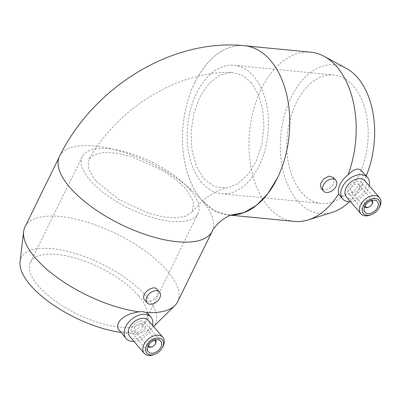 <?xml version="1.0" encoding="UTF-8"?>
<svg xmlns="http://www.w3.org/2000/svg" width="401" height="401" viewBox="0 0 401 401"><rect width="100%" height="100%" fill="white"/><g stroke="black" fill="none" stroke-linecap="round" stroke-linejoin="round"><path stroke-width="0.3" stroke-dasharray="2 1.5" d="M177.648 301.742A85.007 34.035 26.1 0 0 167.287 270.77A85.007 34.035 26.1 0 0 87.202 222.184A85.007 34.035 26.1 0 0 24.977 226.951M148.089 313.853L148.26 318.795L143.027 325.236L134.104 330.995L124.626 332.87L118.967 330.249M20.05 261.943A74.761 29.935 -153.9 0 1 101.538 263.883A74.761 29.935 -153.9 0 1 153.017 327.086A74.761 29.935 -153.9 0 1 124.626 332.87A74.761 29.935 -153.9 0 1 120.831 332.419M301.487 192.32A64.521 40.396 -84.4 0 0 321.241 203.442A64.521 40.396 -84.4 0 0 367.702 143.142A64.521 40.396 -84.4 0 0 333.752 75.007A64.521 40.396 -84.4 0 0 290.414 118.345A64.521 40.396 -84.4 0 0 301.487 192.32M201.813 182.61A64.521 40.396 95.6 0 1 190.741 108.636A64.521 40.396 95.6 0 1 234.079 65.298A64.521 40.396 95.6 0 1 268.028 133.433A64.521 40.396 95.6 0 1 221.568 193.733A64.521 40.396 95.6 0 1 201.813 182.61M250.936 82.335L258.374 94.556L262.83 109.964L263.988 127.182L261.748 144.741L256.229 161.092L248.069 174.385L238.089 183.548L227.106 187.964L214.7 186.751L203.703 178.751L196.134 165.824L191.879 149.433L191.117 131.368L193.883 113.242L200.024 96.681L209.016 83.458L219.823 75.097L231.377 72.31L241.698 74.902L250.936 82.335M190.219 189.959A64.521 25.834 26.1 0 0 129.433 153.077A64.521 25.834 26.1 0 0 82.2 156.696A64.521 25.834 26.1 0 0 128.781 208.279A64.521 25.834 26.1 0 0 198.084 213.467A64.521 25.834 26.1 0 0 190.219 189.959M138.445 295.642A64.521 25.834 26.1 0 0 77.659 258.765A64.521 25.834 26.1 0 0 30.426 262.379A64.521 25.834 26.1 0 0 77.002 313.968A64.521 25.834 26.1 0 0 146.31 319.151A64.521 25.834 26.1 0 0 138.445 295.642M95.679 180.751L88.426 168.771L88.947 159.232L94.646 154.46L104.265 152.42L117.022 153.197L132.034 156.771L162.871 170.671L176.194 179.818L186.595 189.608L193.748 202.069L192.269 211.713L186.079 216.109L176.305 217.883L163.643 216.961L148.871 213.342L118.621 199.437L95.679 180.751M333.457 177.563L333.747 183.688C331.296 187.668 328.013 189.638 323.893 189.588L321.046 188.254M157.212 289.402C158.35 290.845 158.355 292.78 157.227 295.206C154.956 300.344 147.508 303.662 144.796 300.093M361.481 170.495L362.93 175.197L361.206 181.753L356.003 188.796L349.206 193.873L343.141 196.074L339.421 195.092M369.166 185.688A16.386 10.962 -40.7 0 1 367.837 189.452A16.386 10.962 -40.7 0 1 350.539 201.728M371.917 204.31A5.123 3.429 -40.7 0 1 368.544 207.217M364.534 206.966A5.123 3.429 -40.7 0 1 364.339 206.766A5.123 3.429 -40.7 0 1 365.983 200.826A5.123 3.429 -40.7 0 1 372.098 200.084A5.123 3.429 -40.7 0 1 372.268 200.305M365.161 205.663A4.095 2.742 -40.7 0 1 366.925 201.924A4.095 2.742 -40.7 0 1 370.885 200.731M359.095 188.6A5.123 3.429 -40.7 0 1 355.216 192.094A5.123 3.429 -40.7 0 1 351.241 191.553A5.123 3.429 -40.7 0 1 352.885 185.618A5.123 3.429 -40.7 0 1 359 184.871A5.123 3.429 -40.7 0 1 359.095 188.6M361.476 188.831A8.195 5.484 -40.7 0 1 355.276 194.425A8.195 5.484 -40.7 0 1 348.91 193.558A8.195 5.484 -40.7 0 1 351.542 184.059A8.195 5.484 -40.7 0 1 361.326 182.866A8.195 5.484 -40.7 0 1 361.476 188.831M379.085 207.853A12.291 8.226 -40.7 0 1 370.985 214.831M364.965 180.811A12.291 8.226 -40.7 0 1 365.191 189.758A12.291 8.226 -40.7 0 1 355.887 198.149A12.291 8.226 -40.7 0 1 346.339 196.851M310.82 52.195A85.007 53.218 -84.4 0 0 261.357 88.932A85.007 53.218 -84.4 0 0 268.309 206.751A85.007 53.218 -84.4 0 0 294.339 221.402M277.352 178.179A85.007 53.218 -84.4 0 0 286.264 93.077A85.007 53.218 -84.4 0 0 244.364 45.719A85.007 53.218 -84.4 0 0 194.906 82.446A85.007 53.218 95.6 0 1 244.379 45.689M194.876 82.436L194.871 82.456A85.007 53.218 -84.4 0 0 201.823 200.274A85.007 53.218 -84.4 0 0 227.848 214.926A85.007 53.218 -84.4 0 0 230.966 215.081M332.424 212.314A74.761 46.807 95.6 0 1 297.357 200.751A74.761 46.807 95.6 0 1 287.392 106.13A74.761 46.807 95.6 0 1 346.434 68.456M366.183 175.949A74.761 46.807 95.6 0 1 349.371 201.748M133.914 341.331A16.386 10.962 139.3 0 0 152.54 325.296M129.713 336.454A12.291 8.226 139.3 0 0 144.39 334.67A12.291 8.226 139.3 0 0 148.34 320.419M154.36 354.434A12.291 8.226 139.3 0 0 162.46 347.456M141.799 321.076A8.195 5.484 139.3 0 0 133.317 325.331A8.195 5.484 139.3 0 0 132.285 333.166A8.195 5.484 139.3 0 0 142.069 331.973A8.195 5.484 139.3 0 0 144.701 322.474A8.195 5.484 139.3 0 0 141.799 321.076M140.556 323.602A5.123 3.429 139.3 0 0 135.257 326.264A5.123 3.429 139.3 0 0 134.611 331.161A5.123 3.429 139.3 0 0 140.731 330.414A5.123 3.429 139.3 0 0 142.375 324.479A5.123 3.429 139.3 0 0 140.556 323.602M155.643 339.908A5.123 3.429 139.3 0 0 155.473 339.687A5.123 3.429 139.3 0 0 153.658 338.815A5.123 3.429 139.3 0 0 148.355 341.477A5.123 3.429 139.3 0 0 147.713 346.369A5.123 3.429 139.3 0 0 147.904 346.569M151.919 346.82A5.123 3.429 139.3 0 0 155.292 343.913M154.26 340.339A4.095 2.742 139.3 0 0 153.738 340.233A4.095 2.742 139.3 0 0 150.039 341.767A4.095 2.742 139.3 0 0 148.535 345.271M194.871 82.456C185.919 100.581 181.427 123.899 182.706 145.543C183.864 167.493 190.966 187.678 201.823 200.274L214.239 210.56L227.989 214.901L231.668 214.891M228.63 214.956L231.076 215.051M212.189 231.242A85.007 34.035 26.1 0 0 201.823 200.274A85.007 34.035 26.1 0 0 121.739 151.683A85.007 34.035 26.1 0 0 59.513 156.45M153.017 327.086L153.593 326.519M221.568 193.733L321.241 203.442M234.079 65.298L333.752 75.007M146.31 319.151L198.084 213.467M30.426 262.379L82.2 156.696M372.098 200.084L359 184.871M364.339 206.766L351.241 191.553M377.406 201.538L361.326 182.866M364.99 212.229L348.91 193.558M227.848 214.926L230.625 215.197M244.364 45.719L245.898 45.869M132.285 333.166L148.365 351.837M144.701 322.474L160.781 341.146M134.611 331.161L147.713 346.369M142.375 324.479L155.473 339.687M192.269 211.713L202.46 200.796L208.615 196.089L215.738 191.904C220.47 189.668 224.259 188.355 227.106 187.964M231.377 72.31C176.044 71.418 117.658 108.801 88.947 159.232"/><path stroke-width="0.6" d="M212.189 231.242A85.007 34.035 26.1 0 1 120.876 224.41A85.007 34.035 26.1 0 1 59.513 156.45L24.977 226.951A85.007 34.035 26.1 0 0 23.634 231.572A85.007 34.035 26.1 0 0 35.343 257.918A85.007 34.035 26.1 0 0 138.886 311.793L142.801 311.667L146.059 312.494A85.007 34.035 26.1 0 0 174.816 305.637A85.007 34.035 26.1 0 0 177.648 301.742L212.189 231.242C212.881 229.257 215.527 226.049 220.119 221.628L223.848 218.756L228.495 216.069L231.668 214.891M146.059 312.494L148.089 313.853L150.911 317.126A16.386 10.962 139.3 0 0 145.102 314.334A16.386 10.962 139.3 0 0 128.14 322.845A16.386 10.962 139.3 0 0 126.074 338.509A16.386 10.962 139.3 0 0 133.914 341.331M120.831 332.419A74.761 29.935 -153.9 0 1 30.346 285.116A74.761 29.935 -153.9 0 1 20.05 261.943L23.634 231.572M336.043 186.355A8.195 5.484 139.3 0 0 335.893 180.39A8.195 5.484 139.3 0 0 326.108 181.583A8.195 5.484 139.3 0 0 323.477 191.082A8.195 5.484 139.3 0 0 329.843 191.949A8.195 5.484 139.3 0 0 336.043 186.355M323.477 191.082L321.041 188.254L320.459 183.904L323.757 178.851L329.061 176.139L333.457 177.563L335.893 180.39M159.713 298.098A8.195 5.484 139.3 0 0 159.568 292.134A8.195 5.484 139.3 0 0 149.779 293.321A8.195 5.484 139.3 0 0 147.147 302.825A8.195 5.484 139.3 0 0 153.513 303.687A8.195 5.484 139.3 0 0 159.713 298.098M147.147 302.825L144.796 300.093C139.428 294.68 153.132 283.928 157.212 289.402L159.568 292.134M350.539 201.728A16.386 10.962 -40.7 0 1 342.7 198.906L339.421 195.092L338.76 193.728C337.472 187.488 340.579 181.152 348.073 174.721L353.096 170.53L357.461 168.951L360.649 169.733L367.537 177.518A16.386 10.962 -40.7 0 1 369.166 185.688M342.7 198.906A16.386 10.962 -40.7 0 1 347.963 179.904A16.386 10.962 -40.7 0 1 367.537 177.518M372.268 200.305A5.123 3.429 -40.7 0 1 372.193 203.813A5.123 3.429 -40.7 0 1 371.917 204.31L371.677 204.71A4.095 2.742 -40.7 0 1 368.975 207.036A4.095 2.742 -40.7 0 1 365.161 205.663M368.975 207.036L368.544 207.217A5.123 3.429 -40.7 0 1 364.534 206.966M370.885 200.731A4.095 2.742 -40.7 0 1 371.892 204.31A4.095 2.742 -40.7 0 1 371.677 204.71M377.557 207.502A8.195 5.484 -40.7 0 1 371.356 213.096A8.195 5.484 -40.7 0 1 364.99 212.229A8.195 5.484 -40.7 0 1 367.622 202.731A8.195 5.484 -40.7 0 1 377.406 201.538A8.195 5.484 -40.7 0 1 377.557 207.502M379.145 207.658A10.241 6.852 -40.7 0 1 378.599 208.65A10.241 6.852 -40.7 0 1 371.847 214.47A10.241 6.852 -40.7 0 1 362.298 209.192A10.241 6.852 -40.7 0 1 373.802 198.455A10.241 6.852 -40.7 0 1 379.145 207.658M371.847 214.47L370.985 214.831A12.291 8.226 -40.7 0 1 360.89 213.748A12.291 8.226 -40.7 0 1 364.84 199.498A12.291 8.226 -40.7 0 1 379.516 197.713A12.291 8.226 -40.7 0 1 379.742 206.66A12.291 8.226 -40.7 0 1 379.085 207.853L378.599 208.65M360.89 213.748L346.339 196.851A12.291 8.226 -40.7 0 1 350.284 182.6A12.291 8.226 -40.7 0 1 364.965 180.811L379.516 197.713M348.073 174.721A85.007 53.218 -84.4 0 0 324.113 56.335A85.007 53.218 -84.4 0 0 310.82 52.195L245.898 45.869M230.966 215.081A85.007 53.218 -84.4 0 0 277.312 178.189L277.347 178.184M230.625 215.197L294.339 221.402A85.007 53.218 -84.4 0 0 308.179 219.903A85.007 53.218 -84.4 0 0 338.76 193.728M324.113 56.335L346.434 68.456A74.761 46.807 95.6 0 1 366.183 175.949M349.371 201.748A74.761 46.807 95.6 0 1 332.424 212.314L308.179 219.903M152.54 325.296A16.386 10.962 139.3 0 0 150.911 317.126M126.074 338.509L118.009 328.73L117.673 324.885L119.653 320.825L124.17 316.775L130.315 313.732L138.886 311.793M161.974 348.258L162.46 347.456A12.291 8.226 139.3 0 0 162.891 337.316L148.34 320.419A12.291 8.226 139.3 0 0 143.979 318.324A12.291 8.226 139.3 0 0 131.262 324.705A12.291 8.226 139.3 0 0 129.713 336.454L144.265 353.356A12.291 8.226 139.3 0 0 154.36 354.434L155.222 354.073A10.241 6.852 139.3 0 0 161.974 348.258A10.241 6.852 139.3 0 0 158.701 338.063A10.241 6.852 139.3 0 0 145.799 348.038A10.241 6.852 139.3 0 0 155.222 354.073M162.891 337.316A12.291 8.226 139.3 0 0 158.535 335.221A12.291 8.226 139.3 0 0 145.814 341.607A12.291 8.226 139.3 0 0 144.265 353.356M157.874 339.747A8.195 5.484 139.3 0 0 149.398 344.003A8.195 5.484 139.3 0 0 148.365 351.837A8.195 5.484 139.3 0 0 158.149 350.644A8.195 5.484 139.3 0 0 160.781 341.146A8.195 5.484 139.3 0 0 157.874 339.747M147.904 346.569A5.123 3.429 139.3 0 0 151.919 346.82L152.35 346.639A4.095 2.742 139.3 0 0 155.052 344.314A4.095 2.742 139.3 0 0 154.26 340.339M155.052 344.314L155.292 343.913A5.123 3.429 139.3 0 0 155.643 339.908M148.535 345.271A4.095 2.742 139.3 0 0 152.35 346.639M227.989 214.901L228.63 214.956M231.076 215.051L243.943 212.615L256.655 205.197L267.808 193.663L277.322 178.174M59.513 156.45C92.566 88.315 170.936 38.19 244.379 45.689A85.007 53.218 95.6 0 1 286.284 93.062A85.007 53.218 95.6 0 1 277.352 178.179M153.593 326.519L174.816 305.637"/></g></svg>
